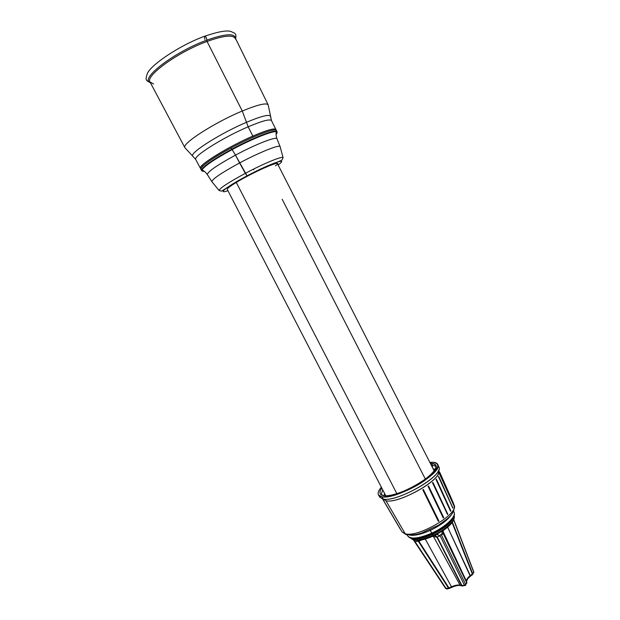 <?xml version="1.0" encoding="UTF-8"?>
<svg xmlns="http://www.w3.org/2000/svg" width="620" height="620" viewBox="0 0 620 620"><rect width="100%" height="100%" fill="white"/><g stroke="black" fill="none" stroke-linecap="round" stroke-linejoin="round"><path stroke-width="0.93" d="M385.803 495.806L227.253 189.371C227.044 188.55 230.059 186.24 236.282 182.443L396.87 493.675L236.282 182.443C255.401 170.74 286.502 157.697 275.489 165.811M425.405 479.175L282.147 199.237M236.282 182.443C251.216 173.305 277.589 161.278 277.411 163.595L434.225 470.936M452.499 507.881L452.492 507.253M385.989 500.797L379.765 497.139L385.989 500.797L405.224 533.766C418.19 537.943 459.583 513.453 454.072 505.044C459.583 513.453 418.19 537.943 405.224 533.766L401.985 531.821L405.224 533.766L385.989 500.797C397.505 503.758 436.635 482.996 438.619 472.928L438.774 470.657C443.013 478.849 399.009 504.114 385.989 500.797L383.261 499.092C397.203 502.595 444.579 475.075 438.898 466.969L437.821 464.55C437.232 463.194 435.682 462.427 433.163 462.249C441.579 463.938 438.511 470.208 423.964 481.05C409.897 490.691 389.693 498.17 381.92 496.783C377.038 495.744 376.851 492.551 381.354 487.212C378.417 490.606 377.479 493.21 378.526 495.024L381.92 496.783C395.87 500.224 443.494 472.603 437.821 464.55M453.739 505.354L439.433 473.765L453.747 505.261M436.271 479.113L450.825 510.841L436.728 479.996L436 479.423L450.562 511.275L436.271 479.113M405.224 533.766L407.154 534.913L405.224 533.766M447.477 514.507L432.907 482.453L432.528 482.779L432.907 482.453L433.225 483.019L447.686 514.158L433.31 483.36L432.528 482.786L447.508 514.461M428.521 485.964L428.056 486.305L428.521 485.964L428.753 486.39L443.594 517.591L428.529 485.971M443.254 517.995L428.064 486.312L443.254 517.995L428.064 486.312L428.877 486.901L428.064 486.312L443.254 517.995M423.328 489.49L422.801 489.823L423.468 489.738L438.72 520.994L423.336 489.498M423.568 489.971L438.906 521.033L438.449 521.312M438.371 521.358L422.801 489.823L438.371 521.358L422.801 489.823L423.638 490.443L422.801 489.823L438.371 521.358M453.282 503.285L439.2 471.557M453.375 503.463L439.216 471.572L453.383 503.463M452.794 508.075L438.325 476.369L452.887 507.912M400.481 529.441L383.338 500.107L400.481 529.441M447.795 514.212L433.225 483.019M433.318 483.344L447.71 514.166M428.885 486.723L443.703 517.63M453.732 505.292L440.006 474.331M438.968 476.85L452.817 507.943M450.732 510.95L436.635 480.097L450.732 510.95M435.256 469.34L433.07 468.674L435.256 469.34M384.632 493.551L383.904 495.713L384.632 493.551M432.442 467.449L432.427 465.155L431.249 465.116L432.427 465.155L432.442 467.449M436.124 466.418L432.427 465.155L431.597 463.303L432.427 465.155L436.124 466.418M382.796 490.002L381.021 494.714L382.796 490.002M383.579 495.667C396.699 498.844 441.215 473.014 435.93 465.457C435.38 464.194 433.938 463.481 431.597 463.303L430.311 463.264L431.597 463.303C439.44 464.915 436.55 470.789 422.918 480.934C409.766 489.947 390.887 496.946 383.579 495.667C379.448 494.861 378.867 492.357 381.843 488.157C380.021 490.66 379.525 492.613 380.362 494.016L383.579 495.667M429.823 462.318L433.163 462.249L429.823 462.318M382.098 498.821L383.261 499.092L381.92 496.783L383.261 499.092C395.335 502.169 436.767 480.19 438.844 469.658L438.619 472.928M382.308 497.457L382.672 498.976M409.743 535.153C414.679 535.858 421.53 534.269 430.296 530.379L430.001 529.744L430.296 530.379C441.649 524.869 448.973 519.18 452.275 513.321C448.973 519.18 441.649 524.869 430.296 530.379L431.729 533.161C445.648 526.923 456.7 516.212 453.995 511.988C456.901 517.312 445.687 527.589 432.125 533.766L430.296 530.379C421.53 534.269 414.679 535.858 409.743 535.153M407.216 534.921L407.666 535.796C410.75 539.509 418.771 538.633 431.729 533.161L432.125 533.766L419.693 537.974M410.177 537.649C414.486 539.547 421.802 538.253 432.132 533.774C418.523 539.392 410.37 540.067 407.666 535.796C410.75 539.509 418.771 538.633 431.729 533.161C445.648 526.923 456.7 516.212 453.995 511.988L453.561 511.128M432.156 533.758C438.844 530.643 444.377 527.077 448.748 523.063C444.377 527.077 438.844 530.643 432.156 533.758M453.693 516.824C451.616 522.606 444.579 528.449 432.582 534.363L432.186 533.758L432.582 534.363C423.088 538.517 416.144 539.842 411.765 538.354C416.144 539.842 423.088 538.517 432.582 534.363C444.579 528.449 451.616 522.606 453.693 516.824M433.597 535.843L433.093 535.347L433.481 535.951C421.964 541.028 414.338 541.725 410.618 538.067C413.873 541.237 421.36 540.33 433.093 535.347L432.582 534.363L433.093 535.347C445.764 529.666 456.033 519.94 454.127 515.732C455.041 520.164 451.089 525.303 442.254 531.146L433.76 535.773M410.626 538.067C413.873 541.237 421.36 540.33 433.093 535.347C445.764 529.666 456.033 519.94 454.127 515.732M444.989 529.178L436.612 534.432L440.169 535.835L436.891 537.16L432.528 536.378L433.457 536.486L460.094 585.187L433.457 536.486L436.891 537.16L435.209 535.556L436.891 537.16L461.59 585.606L437.17 537.013L435.031 535.223L437.17 537.013M417.725 540.408L418.911 541.26L448.957 587.954L418.911 541.26L418.423 540.369L418.911 541.26L421.864 539.873L418.911 541.26L414.997 541.586L414.261 540.966M414.354 540.214L414.997 541.586L413.943 540.679L445.664 588.527L414.997 541.586L446.152 588.582L446.64 588.992L446.152 588.582L448.493 588.148L418.345 541.291L414.997 541.586L414.354 540.214M442.99 532.123L443.145 530.55L443.346 533.378L442.975 531.572L443.346 533.378L441.456 535.083C440.588 534.293 440.161 534.541 440.169 535.835L437.201 536.997L461.993 585.636L437.201 536.997L435.062 535.207M442.587 530.937L441.456 535.083L442.587 530.937L443.06 530.798L443.184 533.487L443.192 530.519L443.346 533.378L441.456 535.083C440.588 534.293 440.161 534.541 440.169 535.835L436.899 534.277L433.481 535.951M436.612 534.432L435.178 535.145M466.721 582.808L443.184 533.487L466.721 582.808L465.659 584.435L466.782 582.505L443.346 533.378L466.504 581.359L442.998 531.286L466.504 581.359C466.271 579.692 467.542 577.755 470.317 575.546L447.648 527.163L470.332 576.267M418.345 541.291L448.493 588.148L451.476 586.799L425.281 539.036L451.476 586.799C455.026 585.241 457.901 584.699 460.094 585.187L462.481 586.055L461.993 585.636L464.396 585.195L440.169 535.835L464.396 585.195L465.659 584.435L441.456 535.083L465.659 584.435L465.535 585.288M453.801 519.785L473.773 571.888L473.742 572.733L473.696 572.136L472.673 573.709L473.696 572.136L453.708 519.994L473.548 571.741M466.798 583.273L466.504 581.359C466.271 579.692 467.542 577.755 470.317 575.546L472.347 573.981L452.104 522.598L472.347 573.981L470.317 575.546L470.425 576.189L472.425 574.678L472.673 573.709L452.383 522.226L472.673 573.709L472.463 574.632L472.673 573.709M465.659 584.435L464.396 585.195L464.884 585.613L464.396 585.195L461.59 585.606L462.318 586.063M449.26 588.457L451.81 587.318C455.568 585.714 458.451 585.125 460.459 585.551L460.094 585.187C457.901 584.699 455.026 585.241 451.476 586.799L451.81 587.318L451.476 586.799L448.957 587.954L449.291 588.481L448.493 588.148L448.981 588.558L445.703 588.155L446.64 588.992L449.167 588.527M460.459 585.551L462.435 586.047M460.094 585.187L461.59 585.606M461.962 585.978L465.209 585.435L466.86 582.8M466.829 582.622L466.504 581.359L467.852 578.584L470.425 576.189M472.711 574.306L473.773 571.888M207.359 174.592C207.514 171.794 216.884 165.308 235.468 155.132L232.151 149.606L235.468 155.132C216.884 165.308 207.514 171.794 207.359 174.592L211.862 181.644C212.404 178.955 221.65 172.724 239.607 162.952L245.326 173.352C263.787 163.51 282.488 155.798 283.084 157.619L281.86 160.216L260.353 169.113L247.039 175.817L235.468 155.132C255.843 144.181 276.574 136.152 276.985 138.81L280.093 146.576L283.084 157.619C282.488 155.798 263.787 163.51 245.326 173.352C228.501 182.451 219.759 188.162 219.093 190.503C219.759 188.162 228.501 182.451 245.326 173.352L247.101 175.84C270.723 163.231 289.85 156.736 278.086 164.92C289.85 156.736 270.723 163.231 247.101 175.84L236.22 181.8L221.572 191.169L219.093 190.503L211.862 181.644C212.404 178.955 221.65 172.724 239.607 162.952C259.331 152.381 279.403 144.375 280.093 146.576C279.403 144.375 259.331 152.381 239.607 162.952L235.468 155.132C255.843 144.181 276.574 136.152 276.985 138.81L276.985 138.81M227.935 190.697C216.535 194.703 226.571 186.643 247.101 175.84C226.571 186.643 216.535 194.703 227.935 190.697M224.688 189.449L224.053 189.588L224.688 189.449M253.464 169.159L253.789 169.841M201.554 169.741C197.261 168.966 210.839 158.759 231.229 147.901C255.285 134.912 278.954 126.418 276.412 131.262M207.344 174.561C205.142 171.686 203.345 170.244 201.942 170.244C201.763 171.105 202.546 171.453 204.298 171.283C202.546 171.453 201.763 171.105 201.942 170.244L201.539 170.5L203.786 171.004L201.539 170.5L200.919 169.299C201.019 166.098 211.126 158.968 231.229 147.901L231.88 149.157L231.229 147.901C253.332 135.982 275.869 127.464 276.427 130.494L277.039 131.696L276.148 133.788M276.954 138.764C275.9 135.307 275.784 133.006 276.605 131.866C273.986 130.169 252.642 138.57 232.151 149.606C213.768 159.658 203.701 166.54 201.942 170.244C203.701 166.54 213.768 159.658 232.151 149.606L231.88 149.157C211.769 160.216 201.663 167.33 201.539 170.5C201.663 167.33 211.769 160.216 231.88 149.157C253.975 137.245 276.497 128.697 277.039 131.696C276.497 128.697 253.975 137.245 231.88 149.157L232.151 149.606C252.642 138.57 273.986 130.169 276.605 131.866C277.396 132.231 277.217 133.067 276.078 134.377C277.217 133.067 277.396 132.231 276.605 131.866L277.039 131.696M201.996 165.431L202.779 165.99M204.848 39.378L204.499 36.301C205.817 36.316 206.576 37.603 206.786 40.16C225.401 33.612 234.988 33.054 235.546 38.479L235.476 39.083L235.546 38.479C234.988 33.054 225.401 33.612 206.786 40.16L207.057 41.462C223.254 35.658 232.593 34.604 235.073 38.277C232.593 34.604 223.254 35.658 207.057 41.462L206.786 40.16C174.832 51.693 140.042 78.29 149.908 82.491L150.458 82.801L149.653 82.173L150.025 81.987L153.566 83.956M184.907 147.707L192.595 155.984C190.061 152.597 220.999 133.044 246.473 122.311C260.563 116.405 268.553 114.297 270.444 115.971L270.49 117.188L270.444 115.971C268.553 114.297 260.563 116.405 246.473 122.311L242.273 111.019C214.45 122.512 181.125 144.096 184.884 147.668C181.125 144.096 214.45 122.512 242.273 111.019C257.781 104.656 266.414 102.602 268.173 104.865C266.414 102.602 257.781 104.656 242.273 111.019L207.057 41.462C177.987 51.995 144.925 75.989 150.025 81.987C144.925 75.989 177.987 51.995 207.057 41.462L242.273 111.019L246.473 122.311C220.999 133.044 190.061 152.597 192.595 155.984L195.757 159.511C192.611 156.674 223.029 137.462 248.147 126.798L246.473 122.311L248.147 126.798C223.029 137.462 192.611 156.674 195.757 159.511L200.431 168.315C197.439 165.765 227.881 146.839 252.844 136.075L248.147 126.798C262.198 120.869 269.971 118.808 271.467 120.598C269.971 118.808 262.198 120.869 248.147 126.798L252.844 136.075C266.809 130.084 274.497 127.898 275.908 129.526C274.497 127.898 266.809 130.084 252.844 136.075L253.092 137.206L252.844 136.075C227.881 146.839 197.439 165.765 200.431 168.315L200.919 168.562M272.777 130.161L272.746 129.092L272.777 130.161M272.692 130.138L272.583 129.123L272.692 130.138M206.786 40.16C174.832 51.693 140.042 78.29 149.908 82.491C146.444 80.398 144.855 80.647 147.289 73.811C149.862 65.604 179.296 45.384 204.499 36.301C205.817 36.316 206.576 37.603 206.786 40.16M382.858 499.286L401.985 531.821L406.178 534.688C415.392 535.269 417.074 534.285 421.608 533.037L438.635 525.117C447.756 518.281 455.134 514.67 454.072 505.044L438.774 470.588M400.489 529.472L383.454 500.487M443.742 517.646L428.753 486.39M438.906 521.033L423.468 489.738M453.453 503.138L439.805 472.393M450.887 510.896L436.682 479.787M438.433 521.335L438.898 521.033M379.866 497.31L378.526 495.024M448.803 523.017C444.501 527 438.96 530.581 432.186 533.758L419.6 537.99M413.354 539.966L413.943 540.679M464.884 585.613L465.705 585.04M275.908 129.526L271.475 120.598L268.173 104.865L235.546 38.479C236.259 35.976 235.964 34.209 234.647 33.201L230.927 31.488C226.742 30.117 218.062 31.674 204.894 36.161M184.884 147.668L150.025 81.987"/></g></svg>
